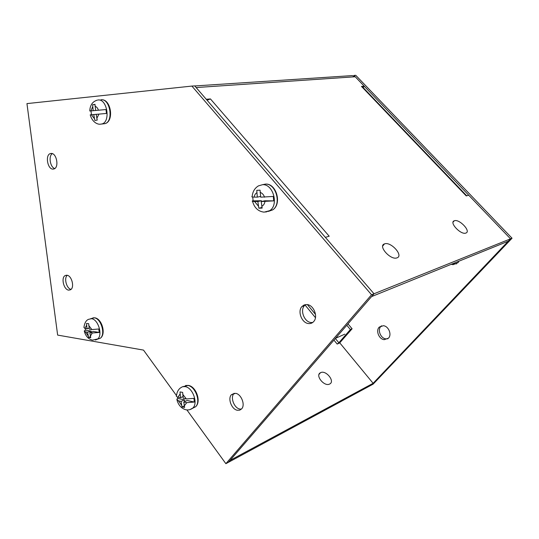 <?xml version="1.0" encoding="UTF-8"?>
<svg xmlns="http://www.w3.org/2000/svg" width="539" height="539" viewBox="0 0 539 539"><rect width="100%" height="100%" fill="white"/><g stroke="black" fill="none" stroke-linecap="round" stroke-linejoin="round"><path stroke-width="0.81" d="M190.092 409.566L192.975 407.929C198.258 402.929 192.692 387.662 185.227 386.631L182.512 386.706L180.255 388.053C178.113 389.859 176.893 392.291 176.59 395.37C175.93 396.172 176.401 396.758 177.991 397.142L180.538 397.694L180.006 391.934L182.654 392.379L183.24 398.281L186.353 398.961L193.932 398.355L194.323 402.047L186.75 402.653L183.745 401.986L184.661 407.417L182.014 406.932L181.043 401.387L178.389 400.8L176.799 399.251L177.776 398.422L184.466 399.884L181.043 401.387M177.52 397.021L177.776 398.422M183.745 401.986L187.168 400.477L194.323 402.047M180.538 397.694L183.011 396.623M184.466 399.884L184.695 401.568M184.284 405.921L182.014 406.932M265.781 212.063L269.871 210.554C278.98 204.854 273.118 183.907 262.614 184.668L258.477 185.867C254.745 188.104 252.643 191.635 252.171 196.472C251.309 196.863 251.969 197.072 254.152 197.106L257.319 197.133L256.766 190.334L260.074 190.173L260.681 197.159L273.313 196.445L273.691 200.879L261.206 201.573L262.156 208.101L258.848 208.202L257.837 201.532L254.549 201.498C252.468 201.458 251.767 201.249 252.447 200.879L261.422 200.744L257.837 201.532M252.717 197.045L253.114 200.649M261.206 201.573L264.784 200.777L273.691 200.879M257.319 197.133L260.593 196.425M261.422 200.744L261.516 201.505M261.981 207.481L258.848 208.202M384.57 243.871C390.903 241.324 403.846 255.776 397.021 257.851L397 257.858C390.681 260.532 377.61 245.872 384.482 243.897L384.57 243.871M454.343 220.754C459.336 218.706 471.335 231.44 465.885 233.057L465.871 233.064C460.892 235.213 448.785 222.311 454.283 220.774L454.343 220.754M362.572 86.941L361.474 86.402L364.229 86.173L355.214 76.767L352.277 75.601L194.761 85.957M468.708 195.206L364.223 86.173L363.212 87.614M195.994 87.385L206.248 99.27L210.439 98.927L207.091 100.254M328.985 236.284L325.354 237.355L374.019 293.768L371.58 296.591L508.284 241.196L510.527 238.838L468.714 195.206L466.383 195.893M374.019 293.768L512.05 238.218L355.76 75.319L353.934 75.433L355.086 76.639M210.432 98.92L329.201 236.217M329.673 384.017C335.399 381.457 325.906 369.714 320.564 372.678L320.496 372.712C314.769 375.211 324.316 387.076 329.652 384.024L329.673 384.017M230.045 460.407L228.374 462.341L371.465 385.041L373.123 383.303L230.045 460.407M333.944 340.136L337.185 344.077L339.792 342.892L373.123 383.303L508.257 241.209M337.185 344.077L338.863 342.764L350.384 329.545L352.102 328.783L339.631 342.966M346.799 325.26L350.384 329.545M347.992 323.872L352.102 328.783M93.193 110.69L96.966 110.367L89.777 111.007L93.193 110.69L92.6 104.741L94.992 104.357L95.639 110.468L106.001 109.552L95.639 110.468M106.459 113.453L96.205 114.349L106.459 113.453L106.001 109.552M96.205 114.349L97.222 120.096L94.83 120.44L93.752 114.558L90.215 114.854L97.525 114.221L93.752 114.558M90.99 110.906L91.455 114.74M92.6 104.741L94.972 104.559M95.443 340.035L97.33 339.28C103.111 335.743 98.394 319.196 91.455 318.697L88.49 319.351C86.065 320.355 84.542 323.05 83.922 327.436L84.933 328.446L87.042 328.783L86.496 323.454L88.679 323.676L89.279 329.147L91.859 329.565L98.799 328.992L99.223 332.435L92.284 333.001L89.797 332.59L90.747 337.65L88.558 337.387L87.561 332.219L85.364 331.856L84.239 330.953L85.499 330.191L91.057 331.094L87.561 332.219M85.196 328.487L85.499 330.191M89.797 332.59L93.294 331.465L99.223 332.435M87.042 328.783L89.124 328.123M91.057 331.094L91.212 332.132M90.458 336.767L88.558 337.387M384.24 339.671C378.951 339.253 375.521 330.589 379.261 327.119L383.323 325.711C388.545 326.041 392.096 334.598 388.484 338.155L384.24 339.671M387.824 338.762L385.917 338.869C380.635 338.452 377.212 329.814 380.945 326.344L381.572 325.799M459.026 261.152L457.995 262.695L453.083 264.689L451.237 264.312M456.573 263.867L452.861 263.652M371.479 385.028L373.129 384.139L512.05 238.218M237.288 410.253C231.629 409.337 227.559 398.644 231.372 394.73L235.644 393.329C241.236 394.117 245.447 404.735 241.748 408.757L239.767 410.152L237.288 410.253M234.222 393.248L233.919 393.564C230.106 397.472 234.162 408.131 239.821 409.04L241.405 409.128M308.51 323.555C301.786 323.083 297.252 311.293 301.941 306.523L304.212 304.919L306.974 304.562C313.57 304.879 318.313 316.454 313.846 321.392C312.438 323.063 310.666 323.784 308.51 323.555M305.593 304.569L304.495 305.552C299.805 310.309 304.333 322.059 311.05 322.524L312.681 322.511M68.756 290.137C63.797 289.915 60.786 277.592 65.199 275.557L66.829 275.234C71.754 275.348 74.86 287.671 70.501 289.78L68.756 290.137M67.267 275.308C63.737 278.117 66.573 288.661 71.047 289.369M53.125 169.105C47.573 169.637 44.953 154.868 50.39 153.575L51.104 153.453C56.635 152.793 59.357 167.568 53.974 168.95L53.125 169.105M52.31 153.642C48.294 156.047 50.167 167.299 54.769 168.539M186.885 409.909L225.875 463.681L371.539 294.759L191.891 86.078L26.95 103.603L57.639 335.09L143.502 350.094L176.455 395.532M225.875 463.681L228.368 462.341L374.005 293.762L371.539 294.759M374.005 293.762L194.707 85.89L191.891 86.078M337.225 336.336L336.262 337.973L335.258 338.613M183.395 386.53L187.956 385.479C195.414 386.497 200.966 401.717 195.684 406.709L192.383 408.4M182.687 394.258L186.353 398.961M186.75 402.653L184.271 405.874M181.562 405.22L178.389 400.8M177.991 397.142L180.033 394.022M262.486 184.702L265.464 184.095C275.955 183.334 281.803 204.193 272.694 209.88L268.402 211.403M260.108 192.362C262.149 193.043 263.632 194.653 264.555 197.186M264.945 201.62C264.514 203.924 263.45 205.453 261.752 206.215M258.383 206.107L254.549 201.498M254.152 197.106C254.502 195.091 255.378 193.636 256.793 192.746M196.142 87.547L355.214 76.767M466.248 195.927L361.474 86.402M305.034 305.007L315.45 317.666M307.425 304.629L315.504 314.426M335.393 338.559L338.863 342.764M100.982 99.776C110.199 98.192 113.924 121.78 104.802 123.68L103.077 123.849M97.977 99.998C107.194 98.408 110.946 122.077 101.824 123.977L100.51 124.165M95.032 106.25C96.542 106.715 97.687 108.036 98.462 110.212M98.927 114.113L96.791 118.418M94.332 118.573L91.354 114.76M90.889 110.893L92.634 106.837M90.774 318.65L94.237 317.842C101.177 318.333 105.887 334.827 100.099 338.364L97.498 339.152M88.713 325.408L91.859 329.565M92.284 333.001L90.343 336.201M88.1 335.784L85.364 331.856M84.933 328.446L86.523 325.367M185.8 409.741C188.428 410.3 190.819 409.694 192.975 407.929L195.684 406.709C201.485 401.454 196.108 386.51 188.448 385.419L185.598 385.466M185.645 409.701C181.394 408.38 178.524 405.234 177.028 400.248M252.548 201.337C254.395 207.879 258.248 211.477 264.123 212.144L272.694 209.88C282.18 204.092 276.473 183.381 265.673 184.082M384.482 243.897L382.703 246.033M454.283 220.774L453.056 222.169M466.734 195.792L362.141 86.489M320.496 372.712L319.027 374.389M90.215 114.861C92.236 122.185 97.593 124.664 100.436 124.172L104.802 123.68C114.376 121.699 111.175 98.981 101.447 99.749M97.343 100.106C92.567 101.521 90.047 105.145 89.777 111M84.387 331.546C85.748 336.248 88.443 339.112 92.459 340.143L100.099 338.364C106.513 334.537 101.965 318.434 94.662 317.808L92.951 317.835M380.945 326.344L379.261 327.119M233.919 393.564L231.372 394.73M304.495 305.552L301.941 306.523M66.553 275.213L65.199 275.557M51.38 153.453L50.39 153.575M344.866 334.146L336.262 337.973"/></g></svg>
